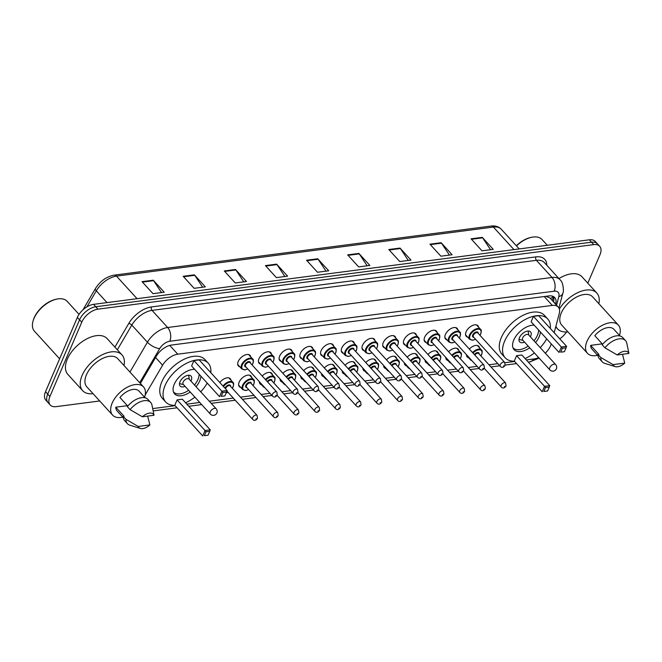 <?xml version="1.0" encoding="UTF-8"?>
<svg xmlns="http://www.w3.org/2000/svg" width="662" height="662" viewBox="0 0 662 662"><rect width="100%" height="100%" fill="white"/><g stroke="black" fill="none" stroke-linecap="round" stroke-linejoin="round"><path stroke-width="0.99" d="M239.81 366.806A7.878 4.435 -42.3 0 1 238.411 365.995A7.878 4.435 -42.3 0 1 238.246 361.469A7.878 4.435 -42.3 0 1 244.046 355.444A7.878 4.435 -42.3 0 1 250.054 355.386A7.878 4.435 -42.3 0 1 250.724 356.859M260.53 364.108A7.878 4.435 -42.3 0 1 259.123 363.297A7.878 4.435 -42.3 0 1 258.958 358.771A7.878 4.435 -42.3 0 1 264.759 352.747A7.878 4.435 -42.3 0 1 270.766 352.689A7.878 4.435 -42.3 0 1 271.445 354.162M281.242 361.411A7.878 4.435 -42.3 0 1 279.836 360.608A7.878 4.435 -42.3 0 1 279.678 356.082A7.878 4.435 -42.3 0 1 285.471 350.049A7.878 4.435 -42.3 0 1 291.479 349.991A7.878 4.435 -42.3 0 1 292.157 351.464M301.955 358.721A7.878 4.435 -42.3 0 1 300.548 357.91A7.878 4.435 -42.3 0 1 300.391 353.384A7.878 4.435 -42.3 0 1 306.183 347.351A7.878 4.435 -42.3 0 1 312.191 347.293A7.878 4.435 -42.3 0 1 312.869 348.766M322.667 356.024A7.878 4.435 -42.3 0 1 321.26 355.213A7.878 4.435 -42.3 0 1 321.103 350.686A7.878 4.435 -42.3 0 1 326.896 344.654A7.878 4.435 -42.3 0 1 332.903 344.596A7.878 4.435 -42.3 0 1 333.582 346.069M343.379 353.326A7.878 4.435 -42.3 0 1 341.981 352.515A7.878 4.435 -42.3 0 1 341.815 347.989A7.878 4.435 -42.3 0 1 347.616 341.956A7.878 4.435 -42.3 0 1 353.624 341.898A7.878 4.435 -42.3 0 1 354.294 343.371M364.1 350.628A7.878 4.435 -42.3 0 1 362.693 349.817A7.878 4.435 -42.3 0 1 362.528 345.291A7.878 4.435 -42.3 0 1 368.329 339.258A7.878 4.435 -42.3 0 1 374.336 339.201A7.878 4.435 -42.3 0 1 375.015 340.682M384.812 347.931A7.878 4.435 -42.3 0 1 383.406 347.12A7.878 4.435 -42.3 0 1 383.248 342.593A7.878 4.435 -42.3 0 1 389.041 336.569A7.878 4.435 -42.3 0 1 395.048 336.511A7.878 4.435 -42.3 0 1 395.727 337.984M405.525 345.233A7.878 4.435 -42.3 0 1 404.118 344.422A7.878 4.435 -42.3 0 1 403.961 339.896A7.878 4.435 -42.3 0 1 409.753 333.871A7.878 4.435 -42.3 0 1 415.761 333.813A7.878 4.435 -42.3 0 1 416.439 335.286M426.237 342.535A7.878 4.435 -42.3 0 1 424.83 341.724A7.878 4.435 -42.3 0 1 424.673 337.198A7.878 4.435 -42.3 0 1 430.466 331.174A7.878 4.435 -42.3 0 1 436.473 331.116A7.878 4.435 -42.3 0 1 437.152 332.589M446.949 339.838A7.878 4.435 -42.3 0 1 445.551 339.027A7.878 4.435 -42.3 0 1 445.385 334.5A7.878 4.435 -42.3 0 1 451.186 328.476A7.878 4.435 -42.3 0 1 457.194 328.418A7.878 4.435 -42.3 0 1 457.864 329.891M467.67 337.14A7.878 4.435 -42.3 0 1 466.263 336.329A7.878 4.435 -42.3 0 1 466.098 331.803A7.878 4.435 -42.3 0 1 471.898 325.778A7.878 4.435 -42.3 0 1 477.906 325.721A7.878 4.435 -42.3 0 1 478.585 327.193M282.914 373.327A7.878 4.435 -42.3 0 1 292.422 370.612A7.878 4.435 -42.3 0 1 293.092 372.085M303.626 370.629A7.878 4.435 -42.3 0 1 313.134 367.915A7.878 4.435 -42.3 0 1 313.813 369.388M324.339 367.931A7.878 4.435 -42.3 0 1 333.847 365.225A7.878 4.435 -42.3 0 1 334.525 366.698M345.051 365.234A7.878 4.435 -42.3 0 1 354.559 362.528A7.878 4.435 -42.3 0 1 355.237 364.001M262.193 376.016A7.878 4.435 -42.3 0 1 271.701 373.31A7.878 4.435 -42.3 0 1 272.38 374.783M219.809 382.537A7.878 4.435 -42.3 0 1 230.277 378.705A7.878 4.435 -42.3 0 1 230.955 380.178M240.753 387.427A7.878 4.435 -42.3 0 1 239.346 386.625A7.878 4.435 -42.3 0 1 239.189 382.098A7.878 4.435 -42.3 0 1 244.981 376.066A7.878 4.435 -42.3 0 1 250.989 376.008A7.878 4.435 -42.3 0 1 251.668 377.481M365.763 362.536A7.878 4.435 -42.3 0 1 375.271 359.83A7.878 4.435 -42.3 0 1 375.95 361.303M386.484 359.838A7.878 4.435 -42.3 0 1 395.992 357.132A7.878 4.435 -42.3 0 1 396.662 358.605M407.196 357.141A7.878 4.435 -42.3 0 1 416.704 354.435A7.878 4.435 -42.3 0 1 417.383 355.908M427.909 354.443A7.878 4.435 -42.3 0 1 437.417 351.737A7.878 4.435 -42.3 0 1 438.095 353.21M448.621 351.745A7.878 4.435 -42.3 0 1 458.129 349.04A7.878 4.435 -42.3 0 1 458.807 350.512M469.333 349.048A7.878 4.435 -42.3 0 1 478.841 346.342A7.878 4.435 -42.3 0 1 479.52 347.815M554.193 332.721L559.249 313.573A14.771 8.325 137.7 0 0 558.256 307.077L549.923 297.941L545.869 296.311M558.256 307.077A14.771 8.325 137.7 0 0 552.315 305.422L177.764 354.187A14.771 8.325 137.7 0 0 162.604 365.217L145.21 394.9M526.331 359.938L534.375 358.887A14.771 8.325 137.7 0 0 538.669 357.621M545.256 353.16A14.771 8.325 137.7 0 0 551.247 343.876M152.699 408.586L175.116 405.665M186.833 404.143L199.75 402.463M209.275 401.222L233.289 398.094M240.438 397.159L254.009 395.396M261.151 394.461L269.972 393.319M281.863 391.772L290.684 390.621M302.575 389.074L311.397 387.924M323.296 386.376L332.109 385.226M344.008 383.679L352.821 382.528M364.721 380.981L373.542 379.831M385.433 378.283L394.254 377.133M406.145 375.586L414.966 374.435M426.866 372.888L435.679 371.738M447.578 370.19L456.391 369.04M468.291 367.493L477.112 366.343M489.003 364.795L497.824 363.653M504.924 362.726L514.614 361.46M261.465 384.738A7.878 4.435 -42.3 0 1 260.067 383.927A7.878 4.435 -42.3 0 1 259.347 381.66M282.178 382.04A7.878 4.435 -42.3 0 1 280.779 381.229A7.878 4.435 -42.3 0 1 280.059 378.962M302.898 379.343A7.878 4.435 -42.3 0 1 301.491 378.532A7.878 4.435 -42.3 0 1 300.771 376.264M323.61 376.645A7.878 4.435 -42.3 0 1 322.204 375.834A7.878 4.435 -42.3 0 1 321.484 373.567M344.323 373.947A7.878 4.435 -42.3 0 1 342.916 373.136A7.878 4.435 -42.3 0 1 342.196 370.869M365.035 371.25A7.878 4.435 -42.3 0 1 363.628 370.439A7.878 4.435 -42.3 0 1 362.917 368.171M385.747 368.552A7.878 4.435 -42.3 0 1 384.349 367.741A7.878 4.435 -42.3 0 1 383.629 365.474M406.468 365.854A7.878 4.435 -42.3 0 1 405.061 365.043A7.878 4.435 -42.3 0 1 404.341 362.776M427.18 363.157A7.878 4.435 -42.3 0 1 425.774 362.346A7.878 4.435 -42.3 0 1 425.054 360.078M447.893 360.459A7.878 4.435 -42.3 0 1 446.486 359.648A7.878 4.435 -42.3 0 1 445.766 357.389M468.605 357.761A7.878 4.435 -42.3 0 1 467.198 356.95A7.878 4.435 -42.3 0 1 466.487 354.691M99.705 400.973L56.154 406.642A14.771 8.325 -42.3 0 1 50.213 404.987A14.771 8.325 -42.3 0 1 49.915 396.497L81.749 322.228A14.771 8.325 -42.3 0 1 97.935 309.162L593.723 244.609A14.771 8.325 -42.3 0 1 599.664 246.264A14.771 8.325 -42.3 0 1 599.971 254.754L587.798 283.154M566.531 331.976A14.771 8.325 -42.3 0 1 559.762 338.828M50.213 404.987L45.835 400.179A14.771 8.325 -42.3 0 1 45.529 391.689L77.363 317.421L79.556 319.82A14.771 8.325 -42.3 0 1 95.742 306.763L591.53 242.209A14.771 8.325 -42.3 0 1 597.472 243.864A14.771 8.325 -42.3 0 0 591.53 242.209L95.742 306.763A14.771 8.325 -42.3 0 0 79.556 319.82L47.722 394.097L79.556 319.82L81.749 322.228M48.028 402.579A14.771 8.325 -42.3 0 1 47.722 394.097A14.771 8.325 -42.3 0 0 48.028 402.579M555.666 304.239L555.708 304.081A14.771 8.325 137.7 0 0 554.715 297.586A14.771 8.325 137.7 0 0 548.773 295.931L171.566 345.043A14.771 8.325 137.7 0 0 156.414 356.073L140.361 383.464M553.407 296.576A14.771 8.325 -42.3 0 1 553.515 301.673L553.473 301.831M77.363 317.421A14.771 8.325 -42.3 0 1 93.557 304.355L589.346 239.801A14.771 8.325 -42.3 0 1 595.279 241.456L599.664 246.264M400.022 248.068L410.978 260.092L399.765 261.548L388.809 249.524L400.022 248.068A3.939 2.532 -97.4 0 1 400.386 248.531L389.223 249.988M441.157 242.714L452.113 254.738L440.892 256.194L429.936 244.17L441.157 242.714A3.939 2.532 -97.4 0 1 441.513 243.177L430.35 244.626M482.284 237.36L493.24 249.375L482.019 250.84L471.063 238.817L482.284 237.36A3.939 2.532 -97.4 0 1 482.639 237.823L471.485 239.272M276.642 264.13L287.598 276.153L276.377 277.618L265.421 265.594L276.642 264.13A3.939 2.532 -97.4 0 1 276.997 264.593L265.834 266.05M235.507 269.484L246.471 281.507L235.25 282.972L224.294 270.948L235.507 269.484A3.939 2.532 -97.4 0 1 235.871 269.955L224.708 271.403M194.38 274.846L205.336 286.861L194.123 288.326L183.167 276.302L194.38 274.846A3.939 2.532 -97.4 0 1 194.744 275.309L183.581 276.757M153.253 280.2L164.209 292.223L152.996 293.68L142.032 281.656L153.253 280.2A3.939 2.532 -97.4 0 1 153.609 280.663L142.454 282.111M358.895 253.422L369.851 265.445L358.638 266.902L347.682 254.878L358.895 253.422A3.939 2.532 -97.4 0 1 359.259 253.885L348.096 255.342M317.768 258.776L328.724 270.799L317.503 272.256L306.547 260.24L317.768 258.776A3.939 2.532 -97.4 0 1 318.124 259.239L306.969 260.696M326.027 271.147L318.124 259.239M367.162 265.793L359.259 253.885M161.511 292.571L153.609 280.663M202.646 287.217L194.744 275.309M243.773 281.863L235.871 269.955M284.9 276.509L276.997 264.593M490.542 249.731L482.639 237.823M449.415 255.085L441.513 243.177M408.288 260.439L400.386 248.531M59.621 358.821L34.432 331.19A22.152 12.487 -42.3 0 1 33.1 320.888L33.34 320.077A21.167 11.933 -42.3 0 1 34.184 317.76A21.167 11.933 -42.3 0 1 56.22 299.224L57.04 299.058A22.152 12.487 -42.3 0 1 67.176 301.342L79.043 314.359M33.1 320.888A22.152 12.487 -42.3 0 1 33.985 318.455A22.152 12.487 -42.3 0 1 57.04 299.058M93.069 393.691A26.579 14.978 -42.3 0 1 82.659 390.679A26.579 14.978 -42.3 0 1 82.121 375.395A26.579 14.978 -42.3 0 1 101.675 355.055A26.579 14.978 -42.3 0 1 121.957 354.865A26.579 14.978 -42.3 0 1 124.001 365.507M82.659 390.679L67.872 374.444A26.579 14.978 -42.3 0 1 67.325 359.168A26.579 14.978 -42.3 0 1 86.888 338.828A26.579 14.978 -42.3 0 1 107.161 338.63L121.957 354.865M122.768 417.143A20.919 11.792 -42.3 0 1 112.598 415.115A20.919 11.792 -42.3 0 1 112.168 403.092A20.919 11.792 -42.3 0 1 127.567 387.08A20.919 11.792 -42.3 0 1 143.522 386.931A20.919 11.792 -42.3 0 1 144.597 397.241M112.598 415.115L86.846 386.865A20.919 11.792 -42.3 0 1 86.416 374.841A20.919 11.792 -42.3 0 1 101.816 358.829A20.919 11.792 -42.3 0 1 117.77 358.68L143.522 386.931M127.766 406.104L119.938 397.514A14.771 8.325 -42.3 0 1 138.979 391.077L145.11 397.804M142.371 416.779A9.847 5.544 -42.3 0 1 154.047 415.264L142.371 416.779L130.075 409.646A15.756 8.879 -42.3 0 1 150.663 402.43A15.756 8.879 -42.3 0 1 151.954 405.036L154.047 415.264M130.075 409.646L127.336 406.633A15.756 8.879 -42.3 0 1 147.924 399.426L150.663 402.43M140.41 428.446A9.847 5.544 -42.3 0 1 138.234 426.452L149.902 424.93A9.847 5.544 -42.3 0 1 140.41 428.446L129.851 425.178A15.756 8.879 -42.3 0 1 127.377 423.655A15.756 8.879 -42.3 0 1 125.929 419.311L123.19 416.307L124.009 416.199L115.792 407.188L127.377 405.674M123.281 417.705L117.149 410.97A14.771 8.325 -42.3 0 1 115.792 407.188M147.643 416.1L149.902 424.93M138.234 426.452L125.929 419.311M127.377 423.655L124.638 420.651A15.756 8.879 -42.3 0 1 123.19 416.307M207.189 383.083A28.797 16.227 -42.3 0 1 200.71 391.821M194.885 397.126A28.797 16.227 -42.3 0 1 185.583 402.769M174.867 405.401A28.797 16.227 -42.3 0 1 165.682 401.991A28.797 16.227 -42.3 0 1 165.095 385.441A28.797 16.227 -42.3 0 1 186.287 363.405A28.797 16.227 -42.3 0 1 208.249 363.19A28.797 16.227 -42.3 0 1 210.797 372.648M165.682 401.991L162.397 398.383A28.797 16.227 -42.3 0 1 161.809 381.833A28.797 16.227 -42.3 0 1 183.002 359.797A28.797 16.227 -42.3 0 1 204.963 359.59L208.249 363.19M190.234 392.02A16.74 9.434 -42.3 0 1 174.602 393.865A16.74 9.434 -42.3 0 1 174.255 384.25A16.74 9.434 -42.3 0 1 194.678 369.346M200.867 376.14A16.74 9.434 -42.3 0 1 199.684 380.94A16.74 9.434 -42.3 0 1 196.051 386.716M177.093 399.873L174.768 405.293L202.713 435.944L205.03 430.532L177.093 399.873L182.323 399.194L210.268 429.853L205.03 430.532L205.998 431.806L204.343 435.679L208.075 435.191L209.738 431.326L205.998 431.806M193.933 360.575L191.616 365.987L219.552 396.646L221.878 391.234L193.933 360.575L199.171 359.896L227.116 390.547L221.878 391.234L222.837 392.508L221.182 396.373L224.923 395.893L226.578 392.02L222.837 392.508M208.075 435.191L204.343 435.679M224.923 395.893L221.182 396.373M226.578 392.02L227.116 390.547M209.738 431.326L210.268 429.853M199.096 374.195A16.244 9.152 -42.3 0 1 197.938 379.483A16.244 9.152 -42.3 0 1 194.496 385.003M188.67 390.307A16.244 9.152 -42.3 0 1 173.593 392.036A16.244 9.152 -42.3 0 1 173.427 391.846L173.593 392.036M190.879 381.039A7.381 4.162 137.7 0 0 191.21 380.36A7.381 4.162 137.7 0 0 191.053 376.115A7.381 4.162 137.7 0 0 185.426 376.173A7.381 4.162 137.7 0 0 179.99 381.817A7.381 4.162 137.7 0 0 180.138 386.062A7.381 4.162 137.7 0 0 185.062 386.343M216.176 408.793L189.059 379.036A3.939 2.218 137.7 0 0 186.055 379.069A3.939 2.218 137.7 0 0 183.159 382.082A3.939 2.218 137.7 0 0 183.233 384.341L210.359 414.098A3.939 3.939 0 0 0 216.962 412.798A3.939 3.939 0 0 0 216.176 408.793A3.939 2.218 137.7 0 0 214.596 408.346A3.939 2.218 137.7 0 0 210.276 411.838A3.939 2.218 137.7 0 0 210.359 414.098M567.922 331.869A26.579 14.978 -42.3 0 1 557.512 328.849A26.579 14.978 -42.3 0 1 555.898 326.283M597.62 355.312A20.919 11.792 -42.3 0 1 587.451 353.285A20.919 11.792 -42.3 0 1 587.02 341.261A20.919 11.792 -42.3 0 1 602.412 325.257A20.919 11.792 -42.3 0 1 618.374 325.1A20.919 11.792 -42.3 0 1 619.45 335.419M587.451 353.285L561.699 325.034A20.919 11.792 -42.3 0 1 561.268 313.01A20.919 11.792 -42.3 0 1 576.66 296.998A20.919 11.792 -42.3 0 1 592.622 296.849L618.374 325.1M602.619 344.281L594.782 335.684A14.771 8.325 -42.3 0 1 613.823 329.246L619.963 335.982M617.224 354.956A9.847 5.544 -42.3 0 1 628.9 353.434L617.224 354.956L604.927 347.815A15.756 8.879 -42.3 0 1 625.507 340.607A15.756 8.879 -42.3 0 1 626.798 343.206L628.9 353.434M604.927 347.815L602.188 344.811A15.756 8.879 -42.3 0 1 622.768 337.595L625.507 340.607M615.263 366.616A9.847 5.544 -42.3 0 1 613.078 364.63L624.754 363.107A9.847 5.544 -42.3 0 1 615.263 366.616L604.704 363.355A15.756 8.879 -42.3 0 1 602.221 361.824A15.756 8.879 -42.3 0 1 600.782 357.488L598.043 354.476L598.862 354.377L590.645 345.357L602.221 343.851M598.134 355.875L591.994 349.139A14.771 8.325 -42.3 0 1 590.645 345.357M559.349 309.046A26.579 14.978 -42.3 0 1 596.801 293.034A26.579 14.978 -42.3 0 1 598.845 303.676M558.951 278.578A26.579 14.978 -42.3 0 1 582.014 276.807L596.801 293.034M516.492 245.916A22.152 12.487 -42.3 0 1 531.892 237.236A22.152 12.487 -42.3 0 1 542.029 239.52L547.284 245.279M516.319 245.726A21.167 11.933 -42.3 0 1 531.065 237.393L531.892 237.236M622.495 354.269L624.754 363.107M613.078 364.63L600.782 357.488M602.221 361.824L599.482 358.821A15.756 8.879 -42.3 0 1 598.043 354.476M546.688 338.878A28.797 16.227 -42.3 0 1 540.209 347.616M534.383 352.92A28.797 16.227 -42.3 0 1 525.082 358.564M514.366 361.195A28.797 16.227 -42.3 0 1 505.189 357.786A28.797 16.227 -42.3 0 1 504.593 341.236A28.797 16.227 -42.3 0 1 525.785 319.2A28.797 16.227 -42.3 0 1 547.755 318.985A28.797 16.227 -42.3 0 1 550.296 328.443M505.189 357.786L501.895 354.178A28.797 16.227 -42.3 0 1 501.308 337.628A28.797 16.227 -42.3 0 1 522.5 315.592A28.797 16.227 -42.3 0 1 544.462 315.385L547.755 318.985M529.732 347.815A16.74 9.434 -42.3 0 1 514.101 349.66A16.74 9.434 -42.3 0 1 513.753 340.045A16.74 9.434 -42.3 0 1 534.176 325.15M540.366 331.935A16.74 9.434 -42.3 0 1 539.182 336.735A16.74 9.434 -42.3 0 1 535.558 342.511M516.592 355.668L514.266 361.088L542.211 391.747L544.528 386.327L516.592 355.668L521.822 354.989L549.766 385.648L544.528 386.327L545.496 387.601L543.841 391.474L547.573 390.985L549.237 387.121L545.496 387.601M533.431 316.37L531.114 321.79L559.051 352.441L561.376 347.029L533.431 316.37L538.669 315.691L566.614 346.342L561.376 347.029L562.336 348.303L560.681 352.176L564.421 351.688L566.076 347.815L562.336 348.303M547.573 390.985L543.841 391.474M564.421 351.688L560.681 352.176M566.076 347.815L566.614 346.342M549.237 387.121L549.766 385.648M538.595 329.99A16.244 9.152 -42.3 0 1 537.436 335.278A16.244 9.152 -42.3 0 1 533.994 340.798M528.168 346.102A16.244 9.152 -42.3 0 1 513.091 347.831A16.244 9.152 -42.3 0 1 512.926 347.641L513.091 347.831M530.378 336.834A7.381 4.162 137.7 0 0 530.709 336.155A7.381 4.162 137.7 0 0 530.552 331.91A7.381 4.162 137.7 0 0 524.925 331.968A7.381 4.162 137.7 0 0 519.488 337.612A7.381 4.162 137.7 0 0 519.645 341.857A7.381 4.162 137.7 0 0 524.561 342.138M555.675 364.588L528.557 334.831A3.939 2.218 137.7 0 0 525.554 334.864A3.939 2.218 137.7 0 0 522.657 337.877A3.939 2.218 137.7 0 0 522.732 340.136L549.857 369.892A3.939 3.939 0 0 0 556.461 368.593A3.939 3.939 0 0 0 555.675 364.588A3.939 2.218 137.7 0 0 554.094 364.15A3.939 2.218 137.7 0 0 549.774 367.633A3.939 2.218 137.7 0 0 549.857 369.892M553.035 296.394A14.771 9.194 -165.2 0 1 550.511 298.579M155.57 357.505L162.604 365.217M169.762 345.415L177.764 354.187M544.205 296.526L552.315 305.422M114.898 347.12L128.751 323.478A22.152 12.487 -42.3 0 1 151.482 306.936L535.864 256.889A22.152 12.487 -42.3 0 1 546.812 265.263M97.935 309.162L93.557 304.355M49.915 396.497L45.529 391.689M593.723 244.609L589.346 239.801M129.951 372.036L147.436 342.213L131.821 325.083L117.331 349.793M556.552 305.207L558.811 296.642A9.847 5.544 137.7 0 0 554.185 291.206L169.803 341.253A9.847 5.544 137.7 0 0 159.699 348.609A9.847 3.931 -149.6 0 1 147.436 342.213A19.695 11.097 -42.3 0 1 167.643 327.508L152.028 310.379A19.695 11.097 137.7 0 0 131.821 325.083A2.458 0.985 30.4 0 0 128.751 323.478M169.803 341.253A9.847 6.33 -97.4 0 0 167.643 327.508L552.025 277.461L536.41 260.332L152.028 310.379A2.458 1.581 82.6 0 1 151.482 306.936M554.185 291.206A9.847 6.33 -97.4 0 0 552.025 277.461A19.695 11.097 -42.3 0 1 559.944 279.67L544.329 262.533A19.695 11.097 137.7 0 0 536.41 260.332A2.458 1.581 82.6 0 1 535.864 256.889M159.699 348.609L139.699 382.735M558.918 308.02L562.849 293.142A9.847 6.132 -165.2 0 1 558.811 296.642M539.141 358.142L529.766 361.874A9.847 6.33 -97.4 0 0 533.539 359.003M553.515 301.673L555.708 304.081M137.059 298.686L116.504 276.137A4.924 3.161 -97.4 0 0 114.212 275.127L491.105 226.056A4.924 3.161 82.6 0 1 493.397 227.066L116.504 276.137A19.695 11.097 137.7 0 0 96.296 290.841A4.924 1.969 -149.6 0 1 95.444 288.549C100.21 281.085 106.466 276.608 114.212 275.127M491.105 226.056C495.358 225.535 498.767 226.611 501.316 229.275A19.695 11.097 137.7 0 0 493.397 227.066L513.952 249.615M107.021 302.6L96.296 290.841L86.912 306.854M223.02 386.062A7.381 4.162 -42.3 0 1 232.925 382.346C233.76 382.611 233.835 384.101 233.156 386.831L232.362 388.296M232.288 388.222A6.893 3.881 137.7 0 0 232.974 386.939A6.893 3.881 137.7 0 0 230.864 382.164A6.893 3.881 137.7 0 0 223.491 386.575M225.014 388.246A3.442 1.945 -42.3 0 1 225.13 387.957A3.442 1.945 -42.3 0 1 228.431 385.011A3.442 1.945 -42.3 0 1 230.599 386.368M226.917 391.093L252.677 419.36A2.954 1.663 -42.3 0 1 252.619 417.664A2.954 1.663 -42.3 0 1 254.796 415.405A2.954 1.663 -42.3 0 1 257.046 415.38L230.202 385.929A2.954 1.663 137.7 0 0 227.943 385.954A2.954 1.663 137.7 0 0 225.775 388.213A2.954 1.663 137.7 0 0 225.585 388.867M256.608 418.831L255.863 418.922L256.608 418.831M226.214 392.88A6.893 3.881 137.7 0 0 227.927 392.202M238.676 385.152L242.722 389.595A7.381 4.162 -42.3 0 1 242.573 385.35A7.381 4.162 -42.3 0 1 248.01 379.698A7.381 4.162 -42.3 0 1 253.637 379.649C254.473 379.914 254.547 381.403 253.869 384.134L253.074 385.598M253 385.524A6.893 3.881 137.7 0 0 253.695 384.241A6.893 3.881 137.7 0 0 250.782 379.508A6.893 3.881 137.7 0 0 243.219 385.607A6.893 3.881 137.7 0 0 248.639 389.504M246.951 387.651A3.442 1.945 -42.3 0 1 245.842 385.259A3.442 1.945 -42.3 0 1 249.144 382.313A3.442 1.945 -42.3 0 1 251.312 383.67M277.759 412.691L250.915 383.232A2.954 1.663 137.7 0 0 248.664 383.257A2.954 1.663 137.7 0 0 246.487 385.516A2.954 1.663 137.7 0 0 246.545 387.212L273.398 416.663A2.954 1.663 -42.3 0 1 273.332 414.966A2.954 1.663 -42.3 0 1 275.508 412.707A2.954 1.663 -42.3 0 1 277.759 412.691L278.214 415.595C276.55 417.937 274.945 418.293 273.398 416.663M277.32 416.133L276.575 416.224L277.32 416.133M265.396 379.533A7.381 4.162 -42.3 0 1 274.358 376.951C275.185 377.216 275.268 378.714 274.581 381.436L273.787 382.901M273.72 382.826A6.893 3.881 137.7 0 0 274.407 381.544A6.893 3.881 137.7 0 0 272.794 376.827A6.893 3.881 137.7 0 0 265.859 380.038M294.052 412.269A2.954 1.663 -42.3 0 1 296.22 410.01A2.954 1.663 -42.3 0 1 298.471 409.993L298.926 412.898C297.263 415.24 295.657 415.595 294.11 413.973A2.954 1.663 -42.3 0 1 294.052 412.269M298.032 413.436L297.288 413.535L298.032 413.436M298.471 409.993L271.627 380.534A2.954 1.663 137.7 0 0 267.663 382.024M259.388 382.454L263.443 386.898A7.381 4.162 -42.3 0 1 262.797 385.45M267.2 381.502A3.442 1.945 -42.3 0 1 270.386 379.508A3.442 1.945 -42.3 0 1 272.024 380.973M286.116 376.835A7.381 4.162 -42.3 0 1 295.07 374.253C295.906 374.518 295.98 376.016 295.302 378.738L294.499 380.203M294.433 380.129A6.893 3.881 137.7 0 0 295.12 378.846A6.893 3.881 137.7 0 0 293.514 374.129A6.893 3.881 137.7 0 0 286.572 377.34M314.764 409.571A2.954 1.663 -42.3 0 1 316.933 407.312A2.954 1.663 -42.3 0 1 319.192 407.296L319.638 410.2C317.975 412.55 316.37 412.906 314.822 411.276A2.954 1.663 -42.3 0 1 314.764 409.571M318.753 410.738L318 410.837L318.753 410.738M319.192 407.296L292.339 377.837A2.954 1.663 137.7 0 0 288.384 379.326M280.1 379.756L284.155 384.2A7.381 4.162 -42.3 0 1 283.51 382.752M287.912 378.805A3.442 1.945 -42.3 0 1 291.098 376.81A3.442 1.945 -42.3 0 1 292.745 378.275M306.829 374.138A7.381 4.162 -42.3 0 1 315.782 371.556C316.618 371.821 316.693 373.318 316.014 376.041L315.211 377.514M315.145 377.431A6.893 3.881 137.7 0 0 315.832 376.148A6.893 3.881 137.7 0 0 314.227 371.432A6.893 3.881 137.7 0 0 307.292 374.642M335.477 406.882A2.954 1.663 -42.3 0 1 337.653 404.614A2.954 1.663 -42.3 0 1 339.904 404.598L340.359 407.511C338.696 409.852 337.082 410.208 335.535 408.578A2.954 1.663 -42.3 0 1 335.477 406.882M339.465 408.04L338.712 408.14L339.465 408.04M339.904 404.598L313.06 375.139A2.954 1.663 137.7 0 0 309.096 376.628M300.813 377.059L304.868 381.502A7.381 4.162 -42.3 0 1 304.222 380.054M308.624 376.107A3.442 1.945 -42.3 0 1 311.81 374.113A3.442 1.945 -42.3 0 1 313.457 375.577M327.541 371.44A7.381 4.162 -42.3 0 1 336.495 368.858C337.33 369.123 337.405 370.621 336.726 373.343L335.932 374.816M335.857 374.742A6.893 3.881 137.7 0 0 336.544 373.451A6.893 3.881 137.7 0 0 334.939 368.734A6.893 3.881 137.7 0 0 328.004 371.953M356.189 404.184A2.954 1.663 -42.3 0 1 358.365 401.917A2.954 1.663 -42.3 0 1 360.616 401.9L361.071 404.813C359.408 407.155 357.803 407.511 356.247 405.88A2.954 1.663 -42.3 0 1 356.189 404.184M360.178 405.343L359.433 405.442L360.178 405.343M360.616 401.9L333.772 372.441A2.954 1.663 137.7 0 0 329.808 373.931M321.525 374.361L325.58 378.805A7.381 4.162 -42.3 0 1 324.934 377.357M329.337 373.418A3.442 1.945 -42.3 0 1 332.531 371.423A3.442 1.945 -42.3 0 1 334.169 372.88M348.253 368.742A7.381 4.162 -42.3 0 1 357.207 366.16C358.043 366.425 358.117 367.923 357.439 370.646L356.644 372.118M356.57 372.044A6.893 3.881 137.7 0 0 357.265 370.753A6.893 3.881 137.7 0 0 355.651 366.036A6.893 3.881 137.7 0 0 348.717 369.255M376.901 401.486A2.954 1.663 -42.3 0 1 379.078 399.227A2.954 1.663 -42.3 0 1 381.329 399.203L381.784 402.115C380.12 404.457 378.515 404.813 376.968 403.183A2.954 1.663 -42.3 0 1 376.901 401.486M380.89 402.645L380.145 402.744L380.89 402.645M381.329 399.203L354.484 369.752A2.954 1.663 137.7 0 0 350.521 371.233M342.246 371.663L346.292 376.107A7.381 4.162 -42.3 0 1 345.647 374.659M350.049 370.72A3.442 1.945 -42.3 0 1 353.243 368.726A3.442 1.945 -42.3 0 1 354.882 370.19M368.966 366.045A7.381 4.162 -42.3 0 1 377.928 363.463C378.755 363.728 378.838 365.225 378.151 367.948L377.357 369.421M377.29 369.346A6.893 3.881 137.7 0 0 377.977 368.055A6.893 3.881 137.7 0 0 376.364 363.339A6.893 3.881 137.7 0 0 369.429 366.558M397.614 398.789A2.954 1.663 -42.3 0 1 399.79 396.53A2.954 1.663 -42.3 0 1 402.041 396.505L402.496 399.418C400.833 401.76 399.227 402.115 397.68 400.485A2.954 1.663 -42.3 0 1 397.614 398.789M401.602 399.947L400.858 400.047L401.602 399.947M402.041 396.505L375.197 367.054A2.954 1.663 137.7 0 0 371.233 368.535M362.958 368.966L367.013 373.418A7.381 4.162 -42.3 0 1 366.367 371.961M370.77 368.022A3.442 1.945 -42.3 0 1 373.956 366.028A3.442 1.945 -42.3 0 1 375.594 367.493M389.678 363.347A7.381 4.162 -42.3 0 1 398.64 360.765C399.476 361.03 399.55 362.528 398.872 365.258L398.069 366.723M398.003 366.649A6.893 3.881 137.7 0 0 398.69 365.358A6.893 3.881 137.7 0 0 397.084 360.641A6.893 3.881 137.7 0 0 390.141 363.86M418.334 396.091A2.954 1.663 -42.3 0 1 420.502 393.832A2.954 1.663 -42.3 0 1 422.761 393.807L423.208 396.72C421.545 399.062 419.94 399.418 418.392 397.788A2.954 1.663 -42.3 0 1 418.334 396.091M422.315 397.25L421.57 397.349L422.315 397.25M422.761 393.807L395.909 364.357A2.954 1.663 137.7 0 0 391.954 365.838M383.67 366.268L387.725 370.72A7.381 4.162 -42.3 0 1 387.08 369.264M391.482 365.325A3.442 1.945 -42.3 0 1 394.668 363.33A3.442 1.945 -42.3 0 1 396.315 364.795M410.399 360.649A7.381 4.162 -42.3 0 1 419.352 358.068C420.188 358.332 420.262 359.83 419.584 362.561L418.781 364.026M418.715 363.951A6.893 3.881 137.7 0 0 419.402 362.66A6.893 3.881 137.7 0 0 417.796 357.943A6.893 3.881 137.7 0 0 410.862 361.162M439.047 393.393A2.954 1.663 -42.3 0 1 441.223 391.134A2.954 1.663 -42.3 0 1 443.474 391.11L443.929 394.022C442.257 396.364 440.652 396.72 439.105 395.09A2.954 1.663 -42.3 0 1 439.047 393.393M443.035 394.552L442.282 394.651L443.035 394.552M443.474 391.11L416.621 361.659A2.954 1.663 137.7 0 0 412.666 363.14M404.383 363.57L408.437 368.022A7.381 4.162 -42.3 0 1 407.792 366.566M412.194 362.627A3.442 1.945 -42.3 0 1 415.38 360.633A3.442 1.945 -42.3 0 1 417.027 362.097M431.111 357.96A7.381 4.162 -42.3 0 1 440.064 355.378C440.9 355.635 440.975 357.132 440.296 359.863L439.502 361.328M439.427 361.253A6.893 3.881 137.7 0 0 440.114 359.971A6.893 3.881 137.7 0 0 438.509 355.246A6.893 3.881 137.7 0 0 431.574 358.465M459.759 390.696A2.954 1.663 -42.3 0 1 461.935 388.437A2.954 1.663 -42.3 0 1 464.186 388.412L464.641 391.325C462.978 393.667 461.373 394.022 459.817 392.392A2.954 1.663 -42.3 0 1 459.759 390.696M463.748 391.854L463.003 391.954L463.748 391.854M464.186 388.412L437.342 358.961A2.954 1.663 137.7 0 0 433.378 360.442M425.095 360.873L429.15 365.325A7.381 4.162 -42.3 0 1 428.504 363.868M432.907 359.929A3.442 1.945 -42.3 0 1 436.101 357.935A3.442 1.945 -42.3 0 1 437.739 359.4M451.823 355.262A7.381 4.162 -42.3 0 1 460.777 352.68C461.613 352.937 461.687 354.435 461.009 357.166L460.214 358.63M460.14 358.556A6.893 3.881 137.7 0 0 460.835 357.273A6.893 3.881 137.7 0 0 459.221 352.548A6.893 3.881 137.7 0 0 452.287 355.767M480.471 387.998A2.954 1.663 -42.3 0 1 482.648 385.739A2.954 1.663 -42.3 0 1 484.898 385.714L485.354 388.627C483.69 390.969 482.085 391.325 480.538 389.695A2.954 1.663 -42.3 0 1 480.471 387.998M484.46 389.157L483.715 389.256L484.46 389.157M484.898 385.714L458.054 356.264A2.954 1.663 137.7 0 0 454.091 357.745M445.807 358.175L449.862 362.627A7.381 4.162 -42.3 0 1 449.217 361.171M453.619 357.232A3.442 1.945 -42.3 0 1 456.813 355.237A3.442 1.945 -42.3 0 1 458.452 356.702M472.536 352.565A7.381 4.162 -42.3 0 1 481.497 349.983C482.325 350.248 482.408 351.737 481.721 354.468L480.926 355.933M480.86 355.858A6.893 3.881 137.7 0 0 481.547 354.575A6.893 3.881 137.7 0 0 479.933 349.85A6.893 3.881 137.7 0 0 472.999 353.069M501.184 385.301A2.954 1.663 -42.3 0 1 503.36 383.041A2.954 1.663 -42.3 0 1 505.611 383.017L506.066 385.929C504.403 388.271 502.797 388.627 501.25 386.997A2.954 1.663 -42.3 0 1 501.184 385.301M505.172 386.467L504.427 386.558L505.172 386.467M505.611 383.017L478.767 353.566A2.954 1.663 137.7 0 0 474.803 355.047M466.528 355.477L470.583 359.929A7.381 4.162 -42.3 0 1 469.937 358.473M474.331 354.534A3.442 1.945 -42.3 0 1 477.525 352.54A3.442 1.945 -42.3 0 1 479.164 354.005M247.77 368.957L244.99 369.901L241.787 368.974A7.381 4.162 -42.3 0 1 241.638 364.729A7.381 4.162 -42.3 0 1 247.067 359.077A7.381 4.162 -42.3 0 1 252.702 359.027L248.647 354.575M252.065 364.903A6.893 3.881 137.7 0 0 252.752 363.62A6.893 3.881 137.7 0 0 249.839 358.887A6.893 3.881 137.7 0 0 242.284 364.977A6.893 3.881 137.7 0 0 247.696 368.883M246.007 367.029A3.442 1.945 -42.3 0 1 244.899 364.638A3.442 1.945 -42.3 0 1 248.2 361.692A3.442 1.945 -42.3 0 1 250.377 363.049M249.971 362.611A2.954 1.663 137.7 0 0 247.72 362.635A2.954 1.663 137.7 0 0 245.544 364.894A2.954 1.663 137.7 0 0 245.61 366.591L272.454 396.042A2.954 1.663 -42.3 0 1 272.396 394.345A2.954 1.663 -42.3 0 1 274.565 392.086A2.954 1.663 -42.3 0 1 276.824 392.061L249.971 362.611M275.632 395.603L276.385 395.512L275.632 395.603M268.482 366.26L265.702 367.203L262.5 366.276A7.381 4.162 -42.3 0 1 262.351 362.031A7.381 4.162 -42.3 0 1 267.779 356.379A7.381 4.162 -42.3 0 1 273.414 356.33L269.36 351.878M272.777 362.205A6.893 3.881 137.7 0 0 273.464 360.922A6.893 3.881 137.7 0 0 270.551 356.189A6.893 3.881 137.7 0 0 262.996 362.288A6.893 3.881 137.7 0 0 268.408 366.185M266.72 364.332A3.442 1.945 -42.3 0 1 265.611 361.94A3.442 1.945 -42.3 0 1 268.921 358.994A3.442 1.945 -42.3 0 1 271.089 360.351M270.692 359.913A2.954 1.663 137.7 0 0 268.433 359.938A2.954 1.663 137.7 0 0 266.265 362.197A2.954 1.663 137.7 0 0 266.323 363.893L293.167 393.344A2.954 1.663 -42.3 0 1 293.109 391.647A2.954 1.663 -42.3 0 1 295.285 389.388A2.954 1.663 -42.3 0 1 297.536 389.364L270.692 359.913M296.344 392.905L297.097 392.814L296.344 392.905M289.195 363.562L286.414 364.505L283.212 363.579A7.381 4.162 -42.3 0 1 283.063 359.334A7.381 4.162 -42.3 0 1 288.5 353.682A7.381 4.162 -42.3 0 1 294.127 353.632L290.072 349.18M293.489 359.507A6.893 3.881 137.7 0 0 294.176 358.225A6.893 3.881 137.7 0 0 291.263 353.491A6.893 3.881 137.7 0 0 283.708 359.59A6.893 3.881 137.7 0 0 289.128 363.488M287.432 361.634A3.442 1.945 -42.3 0 1 286.332 359.243A3.442 1.945 -42.3 0 1 289.633 356.297A3.442 1.945 -42.3 0 1 291.801 357.654M291.404 357.215A2.954 1.663 137.7 0 0 289.145 357.24A2.954 1.663 137.7 0 0 286.977 359.499A2.954 1.663 137.7 0 0 287.035 361.195L313.879 390.646A2.954 1.663 -42.3 0 1 313.821 388.95A2.954 1.663 -42.3 0 1 315.997 386.691A2.954 1.663 -42.3 0 1 318.248 386.674L291.404 357.215M317.065 390.208L317.81 390.117L317.065 390.208M309.907 360.864L307.127 361.808L303.924 360.881A7.381 4.162 -42.3 0 1 303.775 356.636A7.381 4.162 -42.3 0 1 309.212 350.984A7.381 4.162 -42.3 0 1 314.839 350.934L310.792 346.483M314.202 356.81A6.893 3.881 137.7 0 0 314.897 355.527A6.893 3.881 137.7 0 0 311.984 350.794A6.893 3.881 137.7 0 0 304.421 356.892A6.893 3.881 137.7 0 0 309.841 360.79M308.153 358.936A3.442 1.945 -42.3 0 1 307.044 356.545A3.442 1.945 -42.3 0 1 310.346 353.599A3.442 1.945 -42.3 0 1 312.514 354.956M312.116 354.518A2.954 1.663 137.7 0 0 309.866 354.542A2.954 1.663 137.7 0 0 307.689 356.801A2.954 1.663 137.7 0 0 307.747 358.498L334.6 387.949A2.954 1.663 -42.3 0 1 334.533 386.252A2.954 1.663 -42.3 0 1 336.71 383.993A2.954 1.663 -42.3 0 1 338.961 383.977L312.116 354.518M337.777 387.518L338.522 387.419L337.777 387.518M330.619 358.167L327.847 359.11L324.645 358.183A7.381 4.162 -42.3 0 1 324.488 353.938A7.381 4.162 -42.3 0 1 329.924 348.286A7.381 4.162 -42.3 0 1 335.56 348.237L331.505 343.785M334.922 354.112A6.893 3.881 137.7 0 0 335.609 352.829A6.893 3.881 137.7 0 0 332.696 348.096A6.893 3.881 137.7 0 0 325.141 354.195A6.893 3.881 137.7 0 0 330.553 358.092M328.865 356.239A3.442 1.945 -42.3 0 1 327.756 353.856A3.442 1.945 -42.3 0 1 331.058 350.901A3.442 1.945 -42.3 0 1 333.226 352.258M332.829 351.82A2.954 1.663 137.7 0 0 330.578 351.845A2.954 1.663 137.7 0 0 328.402 354.104A2.954 1.663 137.7 0 0 328.468 355.8L355.312 385.259A2.954 1.663 -42.3 0 1 355.254 383.555A2.954 1.663 -42.3 0 1 357.422 381.295A2.954 1.663 -42.3 0 1 359.673 381.279L332.829 351.82M358.49 384.821L359.234 384.721L358.49 384.821M351.34 355.469L348.56 356.421L345.357 355.486A7.381 4.162 -42.3 0 1 345.208 351.241A7.381 4.162 -42.3 0 1 350.637 345.597A7.381 4.162 -42.3 0 1 356.272 345.539L352.217 341.096M355.635 351.414A6.893 3.881 137.7 0 0 356.322 350.132A6.893 3.881 137.7 0 0 353.409 345.399A6.893 3.881 137.7 0 0 345.854 351.497A6.893 3.881 137.7 0 0 351.265 355.395M349.577 353.541A3.442 1.945 -42.3 0 1 348.469 351.158A3.442 1.945 -42.3 0 1 351.77 348.204A3.442 1.945 -42.3 0 1 353.947 349.561M353.541 349.122A2.954 1.663 137.7 0 0 351.29 349.147A2.954 1.663 137.7 0 0 349.114 351.406A2.954 1.663 137.7 0 0 349.18 353.103L376.024 382.562A2.954 1.663 -42.3 0 1 375.966 380.857A2.954 1.663 -42.3 0 1 378.134 378.598A2.954 1.663 -42.3 0 1 380.393 378.581L353.541 349.122M379.202 382.123L379.955 382.024L379.202 382.123M372.052 352.772L369.272 353.723L366.069 352.788A7.381 4.162 -42.3 0 1 365.921 348.543A7.381 4.162 -42.3 0 1 371.349 342.899A7.381 4.162 -42.3 0 1 376.984 342.842L372.929 338.398M376.347 348.717A6.893 3.881 137.7 0 0 377.034 347.434A6.893 3.881 137.7 0 0 374.121 342.701A6.893 3.881 137.7 0 0 366.566 348.8A6.893 3.881 137.7 0 0 371.978 352.697M370.29 350.843A3.442 1.945 -42.3 0 1 369.181 348.46A3.442 1.945 -42.3 0 1 372.491 345.514A3.442 1.945 -42.3 0 1 374.659 346.863M374.253 346.425A2.954 1.663 137.7 0 0 372.003 346.449A2.954 1.663 137.7 0 0 369.835 348.709A2.954 1.663 137.7 0 0 369.892 350.405L396.737 379.864A2.954 1.663 -42.3 0 1 396.679 378.168A2.954 1.663 -42.3 0 1 398.855 375.9A2.954 1.663 -42.3 0 1 401.106 375.884L374.253 346.425M399.914 379.425L400.667 379.326L399.914 379.425M392.765 350.082L389.984 351.026L386.782 350.09A7.381 4.162 -42.3 0 1 386.633 345.854A7.381 4.162 -42.3 0 1 392.07 340.202A7.381 4.162 -42.3 0 1 397.697 340.144L393.642 335.7M397.059 346.027A6.893 3.881 137.7 0 0 397.746 344.737A6.893 3.881 137.7 0 0 394.833 340.003A6.893 3.881 137.7 0 0 387.278 346.102A6.893 3.881 137.7 0 0 392.698 349.999M391.002 348.146A3.442 1.945 -42.3 0 1 389.901 345.763A3.442 1.945 -42.3 0 1 393.203 342.817A3.442 1.945 -42.3 0 1 395.371 344.166M394.974 343.727A2.954 1.663 137.7 0 0 392.715 343.752A2.954 1.663 137.7 0 0 390.547 346.011A2.954 1.663 137.7 0 0 390.605 347.707L417.449 377.166A2.954 1.663 -42.3 0 1 417.391 375.47A2.954 1.663 -42.3 0 1 419.567 373.202A2.954 1.663 -42.3 0 1 421.818 373.186L394.974 343.727M420.635 376.728L421.38 376.628L420.635 376.728M413.477 347.385L410.697 348.328L407.494 347.393A7.381 4.162 -42.3 0 1 407.345 343.156A7.381 4.162 -42.3 0 1 412.782 337.504A7.381 4.162 -42.3 0 1 418.409 337.446L414.354 333.003M417.772 343.33A6.893 3.881 137.7 0 0 418.467 342.039A6.893 3.881 137.7 0 0 415.546 337.306A6.893 3.881 137.7 0 0 407.991 343.404A6.893 3.881 137.7 0 0 413.411 347.31M411.723 345.448A3.442 1.945 -42.3 0 1 410.614 343.065A3.442 1.945 -42.3 0 1 413.916 340.119A3.442 1.945 -42.3 0 1 416.084 341.476M415.686 341.038A2.954 1.663 137.7 0 0 413.436 341.054A2.954 1.663 137.7 0 0 411.259 343.313A2.954 1.663 137.7 0 0 411.317 345.01L438.17 374.469A2.954 1.663 -42.3 0 1 438.103 372.772A2.954 1.663 -42.3 0 1 440.28 370.513A2.954 1.663 -42.3 0 1 442.53 370.488L415.686 341.038M441.347 374.03L442.092 373.931L441.347 374.03M434.189 344.687L431.417 345.63L428.215 344.703A7.381 4.162 -42.3 0 1 428.057 340.458A7.381 4.162 -42.3 0 1 433.494 334.807A7.381 4.162 -42.3 0 1 439.129 334.749L435.075 330.305M438.492 340.632A6.893 3.881 137.7 0 0 439.179 339.341A6.893 3.881 137.7 0 0 436.266 334.608A6.893 3.881 137.7 0 0 428.711 340.707A6.893 3.881 137.7 0 0 434.123 344.612M432.435 342.759A3.442 1.945 -42.3 0 1 431.326 340.367A3.442 1.945 -42.3 0 1 434.628 337.421A3.442 1.945 -42.3 0 1 436.796 338.779M436.399 338.34A2.954 1.663 137.7 0 0 434.148 338.356A2.954 1.663 137.7 0 0 431.972 340.616A2.954 1.663 137.7 0 0 432.029 342.32L458.882 371.771A2.954 1.663 -42.3 0 1 458.816 370.075A2.954 1.663 -42.3 0 1 460.992 367.815A2.954 1.663 -42.3 0 1 463.243 367.791L436.399 338.34M462.059 371.332L462.804 371.233L462.059 371.332M454.91 341.989L452.129 342.933L448.927 342.006A7.381 4.162 -42.3 0 1 448.778 337.761A7.381 4.162 -42.3 0 1 454.206 332.109A7.381 4.162 -42.3 0 1 459.842 332.051L455.787 327.607M459.205 337.934A6.893 3.881 137.7 0 0 459.891 336.644A6.893 3.881 137.7 0 0 456.979 331.91A6.893 3.881 137.7 0 0 449.424 338.009A6.893 3.881 137.7 0 0 454.835 341.915M453.147 340.061A3.442 1.945 -42.3 0 1 452.038 337.67A3.442 1.945 -42.3 0 1 455.34 334.724A3.442 1.945 -42.3 0 1 457.516 336.081M457.111 335.642A2.954 1.663 137.7 0 0 454.86 335.659A2.954 1.663 137.7 0 0 452.684 337.918A2.954 1.663 137.7 0 0 452.75 339.623L479.594 369.073A2.954 1.663 -42.3 0 1 479.536 367.377A2.954 1.663 -42.3 0 1 481.704 365.118A2.954 1.663 -42.3 0 1 483.963 365.093L457.111 335.642M482.772 368.635L483.517 368.535L482.772 368.635M475.622 339.292L472.842 340.235L469.639 339.308A7.381 4.162 -42.3 0 1 469.49 335.063A7.381 4.162 -42.3 0 1 474.919 329.411A7.381 4.162 -42.3 0 1 480.554 329.353L476.499 324.91M479.917 335.237A6.893 3.881 137.7 0 0 480.604 333.954A6.893 3.881 137.7 0 0 477.691 329.213A6.893 3.881 137.7 0 0 470.136 335.311A6.893 3.881 137.7 0 0 475.548 339.217M473.86 337.363A3.442 1.945 -42.3 0 1 472.751 334.972A3.442 1.945 -42.3 0 1 476.052 332.026A3.442 1.945 -42.3 0 1 478.229 333.383M477.823 332.945A2.954 1.663 137.7 0 0 475.573 332.961A2.954 1.663 137.7 0 0 473.404 335.229A2.954 1.663 137.7 0 0 473.462 336.925L500.307 366.376A2.954 1.663 -42.3 0 1 500.249 364.679A2.954 1.663 -42.3 0 1 502.417 362.42A2.954 1.663 -42.3 0 1 504.676 362.395L477.823 332.945M503.484 365.937L504.237 365.838L503.484 365.937M552.348 300.606L553.415 296.584M562.849 293.142C563.867 292.687 563.627 282.103 559.944 279.67M153.187 410.903L177.052 407.8M188.778 406.269L201.687 404.59M211.219 403.348L235.233 400.22M242.375 399.294L255.946 397.523M263.095 396.596L271.908 395.446M283.808 393.898L292.621 392.748M304.52 391.201L313.341 390.05M325.232 388.503L334.053 387.353M345.945 385.805L354.766 384.655M366.665 383.108L375.478 381.957M387.378 380.41L396.19 379.26M408.09 377.712L416.911 376.57M428.802 375.015L437.623 373.873M449.515 372.317L458.336 371.175M470.235 369.619L479.048 368.477M490.947 366.93L499.76 365.78M505.214 365.068L516.55 363.595M528.276 362.064L529.766 361.874M82.998 309.783L95.444 288.549M501.316 229.275L519.231 248.929M183.498 384.63L179.501 383.571M189.324 379.326L188.629 375.246M557.512 328.849L555.732 326.896M522.997 340.425L519 339.366M528.822 335.121L528.127 331.041M257.046 415.38L257.501 418.293C255.838 420.635 254.233 420.991 252.677 419.36M232.925 382.346L228.87 377.894M226.147 393.029L227.993 392.276M253.637 379.649L249.591 375.197M242.722 389.595L245.925 390.522L248.705 389.579M274.358 376.951L270.303 372.499M294.11 413.973L277.105 395.313M263.443 386.898L264.891 387.75M295.07 374.253L291.015 369.81M314.822 411.276L297.817 392.616M284.155 384.2L285.612 385.052M315.782 371.556L311.728 367.112M335.535 408.578L318.53 389.918M304.868 381.502L306.324 382.355M336.495 368.858L332.44 364.414M356.247 405.88L339.242 387.22M325.58 378.805L327.036 379.657M357.207 366.16L353.152 361.717M376.968 403.183L359.963 384.523M346.292 376.107L347.749 376.959M377.928 363.463L373.873 359.019M397.68 400.485L380.675 381.825M367.013 373.418L368.461 374.262M398.64 360.765L394.585 356.322M418.392 397.788L401.387 379.127M387.725 370.72L389.182 371.564M419.352 358.068L415.297 353.624M439.105 395.09L422.099 376.43M408.437 368.022L409.894 368.866M440.064 355.378L436.01 350.926M459.817 392.392L442.812 373.74M429.15 365.325L430.606 366.169M460.777 352.68L456.722 348.229M480.538 389.695L463.532 371.043M449.862 362.627L451.318 363.471M481.497 349.983L477.443 345.531M501.25 386.997L484.245 368.345M470.583 359.929L472.031 360.782M252.131 364.977L252.934 363.512C253.612 360.782 253.529 359.284 252.702 359.027M272.454 396.042C274.002 397.672 275.607 397.316 277.27 394.974L276.824 392.061M241.787 368.974L237.732 364.522M272.843 362.28L273.646 360.815C274.325 358.084 274.25 356.586 273.414 356.33M293.167 393.344C294.714 394.974 296.328 394.618 297.991 392.276L297.536 389.364M262.5 366.276L258.445 361.824M293.564 359.582L294.358 358.117C295.037 355.386 294.962 353.889 294.127 353.632M313.879 390.646C315.435 392.276 317.04 391.921 318.703 389.579L318.248 386.674M283.212 363.579L279.157 359.135M314.276 356.884L315.071 355.42C315.749 352.689 315.675 351.191 314.839 350.934M334.6 387.949C336.147 389.579 337.752 389.223 339.416 386.881L338.961 383.977M303.924 360.881L299.878 356.437M334.989 354.187L335.783 352.722C336.47 349.991 336.387 348.493 335.56 348.237M355.312 385.259C356.859 386.889 358.465 386.525 360.128 384.183L359.673 381.279M324.645 358.183L320.59 353.74M355.701 351.497L356.504 350.024C357.182 347.293 357.099 345.796 356.272 345.539M376.024 382.562C377.572 384.192 379.177 383.836 380.84 381.486L380.393 378.581M345.357 355.486L341.302 351.042M376.413 348.8L377.216 347.327C377.894 344.596 377.82 343.098 376.984 342.842M396.737 379.864C398.284 381.494 399.898 381.138 401.561 378.796L401.106 375.884M366.069 352.788L362.015 348.344M397.134 346.102L397.928 344.629C398.607 341.898 398.532 340.4 397.697 340.144M417.449 377.166C419.005 378.796 420.61 378.441 422.273 376.099L421.818 373.186M386.782 350.09L382.727 345.647M417.846 343.404L418.641 341.931C419.319 339.201 419.245 337.703 418.409 337.446M438.17 374.469C439.717 376.099 441.322 375.743 442.986 373.401L442.53 370.488M407.494 347.393L403.439 342.949M438.558 340.707L439.353 339.234C440.031 336.503 439.957 335.013 439.129 334.749M458.882 371.771C460.429 373.401 462.035 373.045 463.698 370.703L463.243 367.791M428.215 344.703L424.16 340.251M459.271 338.009L460.073 336.544C460.752 333.805 460.669 332.316 459.842 332.051M479.594 369.073C481.142 370.703 482.747 370.348 484.41 368.006L483.963 365.093M448.927 342.006L444.872 337.554M479.983 335.311L480.786 333.847C481.464 331.108 481.39 329.618 480.554 329.353M500.307 366.376C501.854 368.006 503.459 367.65 505.131 365.308L504.676 362.395M469.639 339.308L465.585 334.856"/></g></svg>
